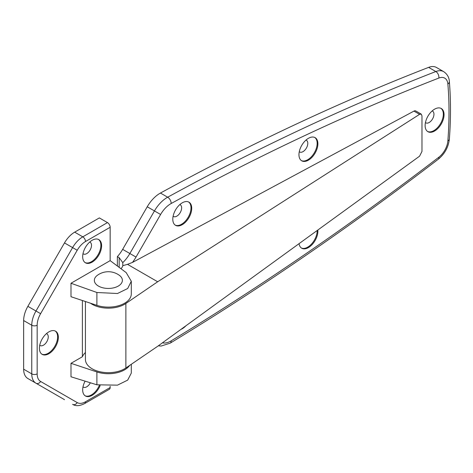 <?xml version="1.0" encoding="UTF-8"?>
<svg xmlns="http://www.w3.org/2000/svg" width="473" height="473" viewBox="0 0 473 473"><rect width="100%" height="100%" fill="white"/><g stroke="black" fill="none" stroke-linecap="round" stroke-linejoin="round"><path stroke-width="0.71" d="M39.738 345.255A6.752 3.902 120 0 0 40.099 345.515A6.752 3.902 120 0 0 43.475 345.178A6.752 3.902 120 0 0 47.891 339.224A6.752 3.902 120 0 0 46.851 333.814A6.752 3.902 120 0 0 46.449 333.631M41.843 354.147A13.38 7.728 120 0 0 48.163 353.296A13.38 7.728 120 0 0 56.801 341.831A13.38 7.728 120 0 0 55.205 331.005M48.885 353.709A13.38 7.728 120 0 0 57.623 341.92A13.38 7.728 120 0 0 55.572 331.195A13.38 7.728 120 0 0 48.885 331.857A13.38 7.728 120 0 0 40.14 343.652A13.38 7.728 120 0 0 42.192 354.372A13.38 7.728 120 0 0 48.885 353.709M82.994 386.879A6.752 3.902 120 0 0 83.354 387.139A6.752 3.902 120 0 0 86.73 386.802A6.752 3.902 120 0 0 90.361 382.775M85.099 395.771A13.38 7.728 120 0 0 91.419 394.92A13.38 7.728 120 0 0 99.318 385.442M85.11 381.149A13.38 7.728 120 0 0 85.447 395.996A13.38 7.728 120 0 0 92.14 395.333A13.38 7.728 120 0 0 100.14 385.619M82.994 253.682A6.752 3.902 120 0 0 83.354 253.942A6.752 3.902 120 0 0 86.73 253.605A6.752 3.902 120 0 0 91.147 247.651A6.752 3.902 120 0 0 90.112 242.241A6.752 3.902 120 0 0 89.704 242.058M85.099 262.574A13.38 7.728 120 0 0 91.419 261.723A13.38 7.728 120 0 0 100.063 250.258A13.38 7.728 120 0 0 98.461 239.433M92.14 262.137A13.38 7.728 120 0 0 100.885 250.347A13.38 7.728 120 0 0 98.833 239.622A13.38 7.728 120 0 0 92.14 240.284A13.38 7.728 120 0 0 83.396 252.079A13.38 7.728 120 0 0 85.447 262.799A13.38 7.728 120 0 0 92.14 262.137M110.162 386.281L110.162 387.529A3.825 2.205 60 0 1 109.369 389.279L84.702 403.522A3.825 2.205 60 0 0 85.495 401.772L110.162 387.529M82.391 300.515L82.391 356.737L70.997 363.317L70.997 376.786L96.894 384.797L117.487 385.146L127.68 380.115L131.299 373.108L131.299 364.287M70.997 363.317L96.894 371.944A22.941 13.244 0 0 0 129.649 365.416M96.894 305.345A22.941 13.244 0 0 0 131.299 293.875L131.299 281.246L127.68 288.518L117.487 293.508L96.894 292.497L70.997 283.25L70.997 296.719L96.894 305.345L96.894 292.497M64.523 399.679A20.392 11.772 -60 0 1 64.488 399.661L27.872 378.524A20.392 11.772 -60 0 1 23.65 369.188L23.65 320.546A20.392 11.772 -60 0 1 27.872 306.333L64.488 242.915A20.392 11.772 -60 0 1 74.681 232.154L99.348 217.911L107.46 222.594A3.825 2.205 60 0 1 110.162 227.276L110.162 260.635L126.196 272.619L131.299 281.246M110.162 260.635L70.997 283.25M64.488 399.661L35.983 383.207A20.392 11.772 -60 0 1 31.762 373.871L31.762 325.229A20.392 11.772 -60 0 1 35.983 311.015L72.6 247.598A20.392 11.772 -60 0 1 82.793 236.837L107.46 222.594M85.424 352.515A26.766 15.449 0 0 0 82.391 356.737M308.426 160.164A13.38 7.728 120 0 0 317.164 148.368A13.38 7.728 120 0 0 315.113 137.643A13.38 7.728 120 0 0 308.426 138.311A13.38 7.728 120 0 0 299.681 150.101A13.38 7.728 120 0 0 301.733 160.826A13.38 7.728 120 0 0 308.426 160.164M301.384 160.601A13.38 7.728 120 0 0 307.704 159.744A13.38 7.728 120 0 0 316.342 148.28A13.38 7.728 120 0 0 314.746 137.454M299.279 151.703A6.752 3.902 120 0 0 299.64 151.963A6.752 3.902 120 0 0 303.016 151.626A6.752 3.902 120 0 0 307.432 145.678A6.752 3.902 120 0 0 306.392 140.262A6.752 3.902 120 0 0 305.99 140.079M299.066 243.654A13.38 7.728 120 0 0 301.733 248.236A13.38 7.728 120 0 0 308.426 247.574A13.38 7.728 120 0 0 317.832 230.032M301.384 248.012A13.38 7.728 120 0 0 307.704 247.154A13.38 7.728 120 0 0 317.164 230.517M180.952 329.385A13.38 7.728 120 0 0 182.259 328.735A13.38 7.728 120 0 0 185.895 325.802M182.259 224.675A13.38 7.728 120 0 0 191.003 212.885A13.38 7.728 120 0 0 188.952 202.16A13.38 7.728 120 0 0 182.259 202.822A13.38 7.728 120 0 0 173.514 214.618A13.38 7.728 120 0 0 175.566 225.337A13.38 7.728 120 0 0 182.259 224.675M175.217 225.113A13.38 7.728 120 0 0 181.537 224.261A13.38 7.728 120 0 0 190.181 212.797A13.38 7.728 120 0 0 188.579 201.971M173.112 216.22A6.752 3.902 120 0 0 173.473 216.48A6.752 3.902 120 0 0 176.849 216.143A6.752 3.902 120 0 0 181.265 210.189A6.752 3.902 120 0 0 180.231 204.779A6.752 3.902 120 0 0 179.823 204.596M434.592 131.027A13.38 7.728 120 0 0 443.331 119.231A13.38 7.728 120 0 0 441.279 108.512A13.38 7.728 120 0 0 434.592 109.174A13.38 7.728 120 0 0 425.848 120.964A13.38 7.728 120 0 0 427.899 131.689A13.38 7.728 120 0 0 434.592 131.027M427.551 131.464A13.38 7.728 120 0 0 433.871 130.607A13.38 7.728 120 0 0 442.509 119.143A13.38 7.728 120 0 0 440.913 108.317M425.446 122.572A6.752 3.902 120 0 0 425.806 122.826A6.752 3.902 120 0 0 429.182 122.495A6.752 3.902 120 0 0 433.593 116.541A6.752 3.902 120 0 0 432.559 111.125A6.752 3.902 120 0 0 432.156 110.942M419.581 114.342L413.958 111.096L132.452 262.444L127.497 264.342L157.675 281.766L419.581 114.342L421.248 114.117L421.975 115.832L421.975 151.425L419.581 156.173L157.675 346.283L125.877 367.988A22.941 13.244 180 0 1 92.14 368.798A22.941 13.244 180 0 1 85.424 359.433L85.424 301.526M157.675 281.766L125.877 303.471A22.941 13.244 180 0 1 92.14 304.281A22.941 13.244 180 0 1 90.467 303.205M127.497 264.342L122.809 265.66A12.747 7.355 180 0 1 120.928 268.682M413.958 111.096A3.825 2.205 -60 0 1 415.773 110.96L421.248 114.117M122.809 265.66L122.779 262.645L119.178 257.667L117.375 256.626L117.375 266.027M162.446 342.819A20.392 11.772 120 0 0 170.8 341.074A20.392 11.772 120 0 0 171.173 340.856A2798.729 1615.857 120 0 0 438.843 157.225A15.296 8.827 120 0 0 447.872 140.842A377.241 217.805 120 0 0 447.872 84.023A15.296 8.827 120 0 0 438.843 78.057A2798.729 1615.857 120 0 0 171.173 203.508A20.392 11.772 120 0 0 160.601 214.482L154.452 210.928A25.489 14.716 -60 0 1 167.661 197.211A2803.826 1618.795 -60 0 1 435.822 71.535A20.392 11.772 -60 0 1 443.692 71.648L436.484 67.485A20.392 11.772 120 0 0 428.615 67.373A2803.826 1618.795 120 0 0 160.453 193.049A25.489 14.716 120 0 0 147.239 206.766L122.655 249.354L129.862 253.516L154.452 210.928L147.239 206.766M117.375 256.626A25.489 14.716 120 0 0 122.655 249.354M118.274 286.07A14.019 8.094 0 0 0 119.391 275.351A18.607 18.607 0 0 0 97.332 275.351A14.019 8.094 0 0 0 99.064 286.407A14.019 8.094 0 0 0 118.274 286.07M96.894 384.797L96.894 371.944M110.162 227.276L85.495 241.52A16.567 9.566 120 0 0 77.211 250.264L40.601 313.682A16.567 9.566 120 0 0 37.166 325.229L37.166 373.871A16.567 9.566 120 0 0 40.601 381.457L77.211 402.594A16.567 9.566 120 0 0 85.495 401.772M27.872 378.524L35.983 383.207A3.825 3.122 120 0 0 40.601 381.457M23.65 369.188L31.762 373.871A3.825 2.205 180 0 0 37.166 373.871M23.65 320.546L31.762 325.229A3.825 2.205 180 0 0 37.166 325.229M27.872 306.333L40.601 313.682M64.488 242.915L77.211 250.264M74.681 232.154L82.793 236.837A3.825 2.205 -120 0 1 85.495 241.52M77.211 402.594A3.825 3.122 120 0 1 72.6 404.344C75.781 406.313 79.819 406.041 84.702 403.522M158.295 345.834L161.157 346.053L170.215 343.132A5.097 2.868 -121.3 0 0 171.173 340.856M125.877 367.988L125.877 303.471M160.601 214.482L136.017 257.07A30.585 17.661 -60 0 1 132.452 262.444M119.178 267.375L119.178 257.667M438.843 78.057A5.097 3.382 68.8 0 0 435.822 71.535L428.615 67.373M171.173 203.508A5.097 3.021 61.3 0 0 167.661 197.211L160.453 193.049M122.779 262.645A25.489 14.716 120 0 0 129.862 253.516L136.017 257.07M443.692 71.648C447.275 74.125 449.161 77.412 449.344 81.51A5.097 3.205 175.2 0 1 447.872 84.023M449.344 81.51C450.887 99.868 450.887 119.078 449.35 139.151A5.097 2.661 -175.6 0 1 447.872 140.842M449.35 139.151C448.386 147.227 444.721 153.908 438.341 159.188A5.097 2.43 -127.4 0 0 438.843 157.225M438.341 159.188C349.547 227.182 260.174 288.5 170.215 343.132"/></g></svg>
